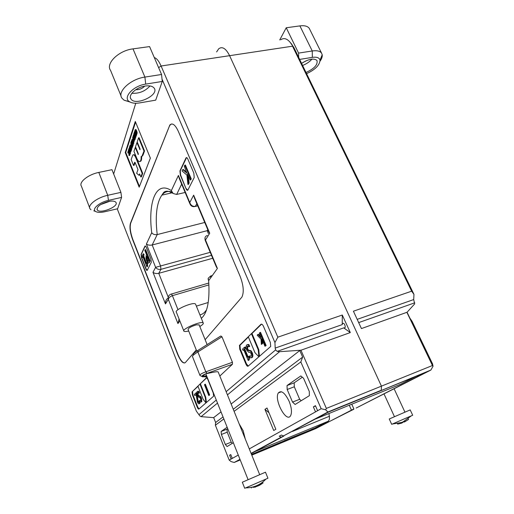 <?xml version="1.0" encoding="UTF-8"?>
<svg xmlns="http://www.w3.org/2000/svg" width="514" height="514" viewBox="0 0 514 514"><rect width="100%" height="100%" fill="white"/><g stroke="black" fill="none" stroke-linecap="round" stroke-linejoin="round"><path stroke-width="0.77" d="M227.439 394.868L279.629 351.679L277.213 351.37L275.594 349.918L275.176 348.1L274.945 342.575L277.83 337.178L161.094 66.004C158.903 61.063 156.635 58.249 154.29 57.562M117.237 208.838L196.329 411.091L199.862 415.967L201.102 416.655L217.499 403.085M279.629 351.679L300.953 350.227L326.364 408.412L325.619 409.767L327.893 411.997L381.292 390.242L381.427 386.142L326.364 408.412M275.176 348.1L342.24 324.604L342.285 315.024L350.304 332.564L300.953 350.227M350.304 332.564L343.737 327.881L344.997 327.797L345.267 326.743C344.765 324.019 343.847 322.946 342.51 323.537L343.352 323.242M213.702 417.644L201.102 416.655M213.554 417.702L221.02 411.887M231.133 404.01L300.035 350.355M194.363 206.435L195.378 206.326C192.718 206.667 190.848 205.401 189.775 202.535L178.422 175.447L171.348 190.604C155.935 180.221 147.884 202.118 151.707 232.688L146.387 244.073L155.613 267.325C156.847 269.092 158.62 269.766 160.94 269.336L160.554 265.969L155.613 267.325L152.986 272.317C154.508 273.467 156.436 273.801 158.762 273.319L212.725 258.266M204.957 238.367L205.131 240.128L205.484 240.006L209.718 233.234L193.662 195.166L189.775 202.535L190.052 204.142M152.986 272.317L165.469 303.915L168.322 299.36C168.785 297.722 170.14 296.488 172.396 295.672C171.798 294.304 171.291 293.809 170.873 294.188L170.609 294.297C168.618 295.28 167.86 296.963 168.322 299.36L177.928 323.576L179.078 319.001M165.469 303.915C165.328 301.133 166.221 299.187 168.149 298.075M201.334 318.346C207.483 313.02 209.924 300.459 208.645 280.67L217.403 268.443L205.484 240.006C204.45 237.905 205.054 236.376 207.29 235.418M208.645 280.67L208.144 278.35L210.567 276.031L212.34 275.517M217.403 268.443L216.426 267.094L205.131 240.141M209.718 233.234L208.761 231.987L194.517 198.205L193.662 195.166M178.422 175.447L179.257 178.397L189.807 203.576M171.348 190.604L173.128 193.489L176.662 194.433L185.149 192.461M151.707 232.688C152.915 234.326 154.753 234.956 157.22 234.577L204.752 222.472M146.387 244.073C147.903 245.139 149.837 245.441 152.183 244.979L207.168 230.67L208.408 233.626L207.168 230.67L207.784 229.668L207.168 230.67L208.106 230.426M196.374 306.126L207.939 302.585M184.822 362.968C182.611 362.993 180.266 360.025 177.786 354.062L132.837 239.511C130.357 232.572 129.644 227.124 130.704 223.153L169.273 126.489L170.153 124.928L171.56 123.958M147.274 270.242L147.229 270.319C146.869 270.64 146.419 270.184 145.892 268.95L141.472 257.7L141.067 254.456L144.98 246.065C145.346 245.731 145.796 246.18 146.323 247.401L150.898 258.947L151.302 262.288L147.274 270.242M186.042 188.715L180.35 175.158L179.939 170.911L186.055 157.824C186.608 157.297 187.212 157.74 187.88 159.167L193.829 173.154L194.215 177.568L187.854 190.103C187.314 190.623 186.71 190.161 186.042 188.715L180.632 175.094L180.228 170.847L186.543 157.592M158.62 67.655L161.094 66.004L229.597 55.679C225.942 48.432 222.318 46.138 218.713 48.791C222.318 46.138 225.942 48.432 229.597 55.679L381.427 386.142L381.292 390.242L378.876 391.501L430.893 370.041L433.032 366.251L432.454 365.505L381.427 386.142L229.597 55.679L292.517 46.189L411.643 291.181L413.969 294.381L293.957 47.706L291.335 43.729M353.87 408.9L315.834 428.554L276.127 445.047L277.457 444.353L277.162 443.64L277.457 444.353L276.127 445.047L251.802 455.147M113.658 173.97L135.773 103.243M162.026 79.137L274.945 342.575M277.83 337.178L342.285 315.024M199.901 375.252L192.487 356.594C192.088 356.041 193.881 354.487 197.871 351.936L197.755 350.509L220.814 335.983L221.964 336.773L232.437 362.28L232.431 364.278L219.825 376.036M196.271 349.944L185.348 362.556C183.164 363.989 180.562 361.181 177.548 354.14L132.599 239.575C130.126 232.63 129.412 227.182 130.466 223.211L169.858 124.979C172.389 122.589 175.21 124.709 178.326 131.353L240.115 276.307C243.559 285.36 244.15 292.312 241.876 297.163L205.137 339.696M239.762 349.244L239.505 345.357L260.977 324.308C261.748 323.82 262.583 324.514 263.483 326.377L270.332 342.427L270.711 346.462L248.153 366.167C247.472 366.521 246.726 365.814 245.917 364.06L239.762 349.244L240.327 349.051L239.961 345.305L248.391 337.023M139.178 187.186L125.236 152.542L135.291 121.465L150.364 158.113L139.178 187.186M192.101 391.816L206.217 377.983C206.724 377.706 207.315 378.336 207.997 379.872L213.239 393.004L213.625 396.198L198.873 409.073C198.41 409.279 197.864 408.649 197.235 407.184L192.416 394.893L192.043 391.893L198.012 386.329M240.224 459.959L234.198 462.459L231.127 461.611L229.199 460.126L232.283 458.398L230.767 454.575L229.61 455.243L231.12 459.053M353.754 409.272L315.204 428.682L251.751 455.025M240.173 459.837L237.706 460.859L240.077 459.587M251.179 453.618L283.869 436.045L281.197 437.151L279.237 436.219L281.428 435.024L283.394 435.962L327.893 411.997M234.198 462.459L239.98 459.349M251.083 453.367L281.197 437.151M325.619 409.767L321.166 408.726L317.62 410.712L315.442 405.674L313.367 406.87L315.532 411.875L317.62 410.712M315.532 411.875L249.277 448.902M238.265 455.057L232.283 458.398M300.606 350.156L299.791 350.554L302.643 357.101L300.825 361.952L321.166 408.726M232.437 362.28L205.812 371.815L197.871 351.936L221.964 336.773M197.755 350.509C194.009 352.945 192.589 354.281 193.495 354.506M207.11 377.083L201.989 376.486C201.739 375.933 202.76 375.143 205.041 374.128L206.911 373.395L205.812 371.815C201.649 373.37 199.695 374.597 199.965 375.49L200.004 375.509M206.911 373.395L232.431 364.278M202.413 376.768L205.047 374.128M206.718 376.094L202.889 376.878M206.05 373.717L213.965 372.117C216.278 371.667 217.685 371.622 218.187 371.975L218.264 372.175M264.941 409.362L267.01 407.987L275.864 429.267L273.718 430.501L264.941 409.362L268.995 412.755M283.394 435.962L328.697 411.952L425.688 372.425L356.183 408.039L430.893 370.041M213.683 417.593L215.623 422.489L215.385 425.219L229.199 460.126M215.385 425.219L223.841 418.955M234.101 411.361L300.825 361.952M227.156 427.256L221.123 431.464L221.373 434.478L225.35 444.507L227.111 446.557L233.33 442.708M300.831 375.92L287.037 385.532L287.178 389.49L292.537 402.083L295.12 404.479L309.377 395.664L309.299 391.501L303.575 378.285L300.831 375.92M289.112 401.261C291.586 407.576 292.1 412.356 290.641 415.62C286.529 423.542 273.737 399.629 278.35 392.927C281.293 389.978 284.884 392.754 289.112 401.261M239.151 423.857L243.173 430.719L245.229 438.885M215.623 422.489L223.031 416.925M233.247 409.247L302.643 357.101M301.223 400.708L299.675 399.294L294.31 386.779L294.188 382.827L302.328 377.212M232.264 443.37L231.21 442.156L227.227 432.171L226.989 429.164L227.721 428.663M200.46 383.932L205.716 397.2L205.253 397.373L199.991 384.099L206.609 377.918M205.716 397.2L206.422 402.501M199.991 384.099L197.929 386.123L203.126 399.282L205.986 402.886L205.253 397.373M251.423 333.695L248.281 336.766L254.983 352.713L258.915 356.806L258.214 349.809L251.423 333.695L251.982 333.509L258.773 349.616L258.214 349.809M258.773 349.616L259.448 356.337M199.034 408.938L197.71 407.011L192.891 394.72L192.583 391.642M196.952 394.148L196.515 394.302L195.962 392.895L196.444 392.722L196.881 393.827M197.023 394.431L198.16 401.158L198.783 402.282L198.301 402.462L197.678 401.331L196.515 394.302M200.158 402.346L199.676 402.526L199.117 401.1L199.599 400.92L200.158 402.346L199.348 403.696M196.104 394.623L194.78 395.6L196.085 394.366L197.344 401.736C198.044 403.464 198.667 404.132 199.214 403.747L199.676 402.526M197.691 391.289L198.802 391.295L199.464 392.966L198.95 393.171L198.314 391.469L197.119 391.539L196.778 393.114L197.363 395.459L198.892 397.476L199.657 397.489L200.633 398.729L200.794 400.695L199.471 400.445L200.1 402.038L201.315 401.781L200.961 398.241L200.062 396.583L198.59 396.121L197.659 394.9L197.479 392.812L198.95 393.171M198.025 392.555L198.141 394.726L199.079 395.941L200.55 396.41L201.443 398.061L201.796 401.601L201.115 402.006M199.496 400.419L200.756 400.753M248.262 366.077L246.482 363.861L240.327 349.051M247.414 344.573L248.84 344.483L249.688 346.507L249.072 346.744L248.262 344.682L246.527 345.022L245.93 347.117L246.63 350.015L248.705 352.308L249.81 352.174L251.14 353.568L251.282 356.016L249.348 356.009L250.151 357.93L251.982 357.288C252.483 356.208 252.374 354.744 251.648 352.88L250.459 350.921L248.358 350.619L247.08 349.237L247.144 346.372L249.072 346.744M247.754 346.14L247.658 349.038L248.93 350.419L251.038 350.721L252.226 352.675C252.952 354.538 253.061 356.009 252.554 357.082L251.442 357.815M249.386 355.971L251.063 356.273M245.531 348.325L244.966 348.524L244.452 347.297L245.024 347.104L245.531 348.325L244.805 349.012L248.056 356.812M248.32 356.575L248.892 356.375L249.354 357.481L249.213 359.909L248.217 360.487L248.641 360.108L248.782 357.68L248.32 356.575L247.587 357.243L244.24 349.212L244.966 348.524M243.829 349.944L243.026 350.362L243.726 349.693L248.217 360.487M129.213 149.876L128.584 149.683L128.314 150.506L129.714 153.975L129.991 153.159L128.725 150.043M129.239 149.94L128.641 150.313M129.149 150.21L130.17 152.735M129.991 153.159L130.498 153.056L130.357 152.703L129.843 152.806M130.498 153.056L130.228 153.872L129.714 153.975M130.325 150.268L130.35 148.938L130.768 149.959L130.325 150.268L130.684 150.197M129.65 148.784L129.676 147.261L130.196 148.546L129.926 149.156L129.65 148.784L130.151 148.687M129.984 148.026L129.496 148.122M130.016 148.109L130.158 148.668M129.406 147.197L129.56 149.099L130.588 151.052L131.019 150.069L129.605 146.58L129.406 147.197M129.958 146.509L129.605 146.58M131.391 149.619L131.533 149.966L131.019 150.069M131.533 149.966L131.192 150.898L130.588 151.052M132.361 140.907L131.533 140.733L131.404 141.112L132.291 141.864L133.299 144.71L132.843 146.079L132.323 146.182L132.779 144.813L131.346 141.292L130.897 142.661L131.064 143.078L131.423 141.999L131.95 143.303L131.616 144.312L131.79 144.723L132.124 143.721L132.516 144.685L132.323 146.182M133.299 144.71L132.779 144.813M132.387 144.376L131.79 144.723M131.687 142.654L131.064 143.078M132.066 141.678L132.291 142.23M132.644 143.014L132.606 141.498L133.145 142.828L132.882 143.348L132.644 143.014L133.113 142.924M132.908 142.249L132.458 142.333M132.953 143.881L133.929 142.841L132.49 139.3L131.873 139.699L132.329 141.44L131.533 140.733M133.409 142.943L131.969 139.403M133.929 142.841L133.409 143.759M133.653 135.041L134.572 135.413M134.347 136.159L133.383 135.092L133.158 136.332L133.389 136.897L133.736 135.606L134.244 136.473L134.411 139.416L134.764 139.024L134.54 136.12M134.931 136.204L135.143 136.814M135.336 137.707L135.291 138.921L134.597 139.326M135.124 139.223L134.411 139.416M134.546 138.748L134.186 138.819M133.91 135.805L133.357 136.351M133.884 136.255L133.916 136.775L133.396 136.878L133.916 136.775M134.931 130.819L134.257 132.451L134.43 132.875L134.848 131.603L135.728 136.004L136.236 134.495L136.062 134.07L135.67 135.24L134.784 130.852M135.542 131.449L136.03 134.173M135.445 129.631L136.011 129.547L137.142 132.31L136.949 133.833L136.062 134.07M136.595 133.981L136.763 134.398L136.236 134.495M136.763 134.398L136.261 135.902L135.728 136.004M135.021 132.58L134.43 132.875M191.253 178.846L190.733 179.894L190.148 180.022L190.668 178.981L191.253 178.846L185.393 165.02L184.815 165.148L184.308 166.215L186.794 173.083L182.721 169.601L183.299 169.472L186.71 172.389M190.668 178.981L184.815 165.148M188.278 175.602L189.133 183.074L188.554 183.209L187.456 173.661L190.148 180.022M189.133 183.074L188.509 184.32L187.931 184.449L188.554 183.209M182.721 169.601L182.078 170.963L186.923 175.088L187.931 184.449M199.117 401.1L198.873 402.462L198.301 402.462M195.962 392.895L194.337 394.456L194.78 395.6M204.855 384.382L205.349 384.202L209.654 395.015L209.153 395.195L204.855 384.382L204.488 384.729L208.78 395.529L209.153 395.195M209.654 395.015L208.78 395.529M248.84 344.483L248.262 344.682M249.688 346.507L249.11 346.706M249.907 350.285L249.329 350.484M251.038 350.721L250.459 350.921M133.512 154.772C134.385 154.367 135.349 155.382 136.396 157.811L142.712 173.359L142.192 173.469L135.882 157.914C134.7 155.228 133.672 154.277 132.785 155.067L131.147 159.526L133.55 165.482L134.694 162.244L135.105 162.514L137.99 169.639L136.64 173.321L139.095 175.332L139.622 173.918L140.862 176.983L142.192 173.469M142.712 173.359L141.376 176.867L140.862 176.983M139.866 174.529L139.095 175.332M135.086 162.475L134.064 165.379L133.55 165.482M140.014 148.829L137.45 142.551L136.923 142.654L135.503 146.798L138.305 154.534L135.24 147.563L135.767 147.454L138.272 153.615M135.24 147.563L133.948 151.334L136.679 158.055C137.701 160.471 138.696 161.666 139.667 161.64L140.335 161.223C140.958 160.407 141.215 158.871 141.112 156.616L142.005 156.134L144.004 151.065L144.537 150.962L139.108 137.726L138.574 137.829L137.187 141.877L140.02 149.69L136.923 142.654M144.004 151.065L138.574 137.829M144.537 150.962L143.001 155.151L141.639 156.507C141.742 158.762 141.478 160.297 140.862 161.113L139.769 161.621M266.143 345.556L264.961 346.282L266.143 345.556L260.521 332.333L259.358 333.078L261.067 337.852L257.899 334.466L258.491 334.267L260.996 336.933M265.539 345.768L259.923 332.539M262.41 340.262L262.635 343.558L262.037 343.763L261.677 338.54L264.961 346.282M262.635 343.558L261.337 344.406L262.037 343.763M257.899 334.466L257.167 335.167L261.041 339.189L261.337 344.406M244.805 349.012L244.24 349.212M249.354 357.481L248.782 357.68M249.213 359.909L248.641 360.108M244.452 347.297L242.518 349.147L243.026 350.362M198.802 391.295L198.314 391.469M199.464 392.966L198.976 393.146M199.747 395.941L199.265 396.114M200.55 396.41L200.062 396.583M147.062 260.212L146.535 258.227L147.017 255.985L148.829 260.566L147.929 261.587L147.062 260.212L147.537 260.084L148.36 261.433M147.203 256.467L147.01 258.099L146.535 258.227M147.01 258.099L147.537 260.084M146.22 255.265L145.95 257.983L146.734 260.958L148.109 263.091L148.835 262.853L149.69 261.215L145.147 249.727L144.82 250.421L146.503 254.687L146.22 255.265M149.69 261.215L150.172 261.086L145.629 249.605L145.147 249.727M150.172 261.086L148.7 263.007M143.175 253.916L143.65 253.787L144.106 254.944L143.631 255.072L143.175 253.916L142.012 256.39L142.462 257.54L142.886 256.647L146.901 266.85L147.158 266.342L147.043 263.727L146.631 262.686L146.182 263.586L143.194 255.991L143.631 255.072M144.106 254.944L143.194 255.991M143.669 255.869L146.477 262.995M147.043 263.727L147.518 263.598L147.107 262.551L146.631 262.686M147.518 263.598L147.634 266.207L147.158 266.342M147.634 266.207L146.901 266.85M143.072 257.122L142.462 257.54M136.146 130.749L135.163 129.682L134.931 130.948L135.163 131.52L135.523 130.196L136.037 131.07L136.204 134.058L136.608 132.406L136.146 130.749L136.679 130.646M136.923 133.865L136.39 133.961M136.332 133.389L135.972 133.454M135.696 130.395L135.131 130.961M135.664 130.864L135.702 131.398L135.169 131.494M135.702 131.398L135.163 131.52M136.03 135.947L135.677 137.643L135.15 137.746L135.619 136.332L134.154 132.753L133.685 134.173L133.858 134.597L134.231 133.479L134.771 134.803L134.424 135.85L134.597 136.268L134.944 135.227L135.349 136.21L134.809 137.797M136.146 136.229L135.619 136.332M135.221 135.895L134.597 136.268M134.501 134.148L133.858 134.597M134.752 132.818L135.304 134.167M133.158 136.332L132.869 136.666L133.576 138.407L133.235 139.435L132.528 137.701L133.049 137.598L133.486 138.671M133.717 136.833L134.507 138.754M134.745 139.352L134.944 139.827L134.417 139.93L132.965 136.371M134.944 139.827L134.417 139.93M134.019 139.493L133.409 139.853L133.749 138.831L134.315 140.226M133.929 139.757L134.501 141.144L133.974 141.247L133.409 139.853M134.501 141.144L133.974 141.247M132.528 137.701L133.878 141.543M131.423 146.49L131.391 144.98L131.957 146.381L131.693 146.869L131.423 146.49L131.835 146.079M131.706 145.758L131.256 145.847M131.147 144.826L131.757 147.389L132.22 146.496L130.794 142.982L131.147 144.826M131.366 143.02L131.738 143.946M132.04 144.678L132.304 145.321M132.625 146.117L132.22 146.496M132.734 146.394L132.207 147.261M130.28 145.057L131.057 145.276M130.794 145.925L130.074 145.096L129.913 146.214L131.16 149.664L130.113 146.4L130.376 145.597L131.584 148.398L131.083 145.867M132.419 147.222L131.899 147.325L132.194 148.006L131.68 148.109M132.194 148.006L131.584 148.398M130.595 145.97L131.77 149.278L131.25 149.381M131.77 149.278L131.16 149.664M131.192 150.898L130.678 151L130.954 151.694L130.447 151.797L129.033 148.315L128.628 149.548L128.796 149.959L129.11 149.009L130.447 151.797M130.954 151.694L130.35 152.073M129.374 149.658L128.796 149.959M128.256 151.354L128.834 151.296M128.937 152.465L128.012 151.405L127.813 152.562L128.031 153.114L128.352 151.9L128.841 152.754L129.014 155.556L129.387 154.046L128.937 152.465L129.277 152.395M129.387 154.046L129.894 153.943L129.856 155.1L129.187 155.479M129.701 155.376L129.053 155.549M129.149 154.907L128.802 154.977M128.526 152.112L127.999 152.594M128.506 152.491L128.545 152.992L128.037 153.088M128.545 152.992L128.031 153.114M147.184 270.37L146.13 268.886L141.71 257.636L141.299 254.391L145.276 245.943M139.448 186.486L125.737 152.446L135.574 122.152M187.681 190.264L186.325 188.651M125.236 152.542L125.737 152.446M251.982 333.509L261.562 324.128M225.35 444.507L231.21 442.156M313.367 406.87L315.577 405.989M229.61 455.243L230.831 454.742M206.48 375.503L202.747 376.82M342.24 324.604L342.51 323.537M287.037 385.532L294.188 382.827M292.537 402.083L299.675 399.294M287.178 389.49L294.31 386.779M221.373 434.478L227.227 432.171M221.123 431.464L226.989 429.164M413.969 294.381L413.699 299.566L414.663 303.902L407.332 311.966M432.454 365.505L406.876 312.313L361.432 328.574L353.414 311.201L411.643 291.181M216.6 51.946L218.713 48.791M170.385 191.94L170.854 193.065M280.766 39.777C283.786 37.638 286.915 38.492 290.147 42.334L293.957 47.706M407.024 312.171L409.909 318.16L412.042 321.256L432.525 363.828L433.032 366.251M351.486 410.204L349.269 405.225M351.775 404.203L353.902 408.977M328.96 413.526L329.429 417.252M315.204 428.682L314.934 428.053M292.402 431.458L329.423 416.256L329.435 419.231L328.356 421.191L314.305 428.374L284.191 440.723M328.356 421.191L255.143 451.485M284.287 440.826L251.507 454.421M313.495 428.689L310.315 430.006L313.444 428.567M315.667 418.955L400.567 384.26L415.916 376.409M135.715 89.732C139.268 89.841 142.269 88.633 144.717 86.108M121.092 96.086L110.587 70.45C105.325 63.646 118.65 50.494 133.004 48.875L149.58 46.588L161.557 74.485L162.263 81.45L155.703 100.153L139.673 102.903C135.381 103.597 132.021 103.224 129.592 101.778L124.073 100.204L129.984 102.01M162.263 81.45L145.693 84.11C132.998 85.812 122.293 97.898 129.592 101.778M145.07 86.05C136.261 87.271 127.845 95.103 130.954 98.99C135.31 106.404 159.533 95.122 154.181 88.157C152.619 86.127 149.58 85.427 145.07 86.05M133.004 48.875L144.909 77.081L161.557 74.485M145.693 84.11L144.909 77.081C130.517 78.989 116.858 91.858 121.959 98.193L124.073 100.204M131.847 93.265C139.108 93.709 145.16 91.274 149.992 85.954M89.648 207.81L81.411 186.19C78.481 182.297 88.254 174.445 98.81 172.421L111.962 169.678L120.918 192.364L121.593 197.402L117.616 208.755L104.811 211.736C100.538 212.674 97.454 212.578 95.546 211.44L93.766 210.785M121.593 197.402L108.448 200.376C99.382 202.272 91.498 209.134 95.546 211.44M108.075 201.546C100.339 203.885 96.709 206.647 97.197 209.821C99.639 214.357 119.177 206.577 115.926 202.375C114.795 200.98 112.174 200.704 108.075 201.546M98.81 172.421L107.722 195.314L120.918 192.364M108.448 200.376L107.722 195.314C97.14 197.511 87.194 205.208 90.034 208.819L90.991 209.77M100.66 204.559L110.002 201.199M302.701 62.644L306.26 60.736M279.738 39.925L286.24 27.769L298.583 53.103L312.249 50.97C316.836 50.327 319.92 51.008 321.501 53.013L322.214 54.767C322.477 56.63 321.751 58.769 320.042 61.172M298.679 57.414L298.583 53.103M286.24 27.769L299.88 25.893C304.461 25.334 307.578 26.13 309.222 28.283L309.846 29.549M306.588 73.669C315.23 69.647 319.702 65.15 320.01 60.196C319.419 57.709 316.862 56.765 312.339 57.375L299.649 59.406M306.01 72.487C314.362 68.625 318.005 64.61 316.939 60.434C313.778 57.973 308.663 58.962 301.589 63.402M302.592 65.458C306.479 63.942 309.608 61.828 311.966 59.11M195.725 304.519L195.551 304.102C193.759 301.41 173.584 310.045 176.411 312.3L183.781 330.817M199.805 326.499C202.58 324.829 203.711 323.64 203.197 322.94C201.527 320.55 181.211 329.262 183.928 331.196C184.532 331.691 186.126 331.626 188.702 331.01M199.175 324.938L196.387 324.822C191.182 326.461 188.413 328.003 188.079 329.442L196.753 351.158M412.697 415.248L410.204 409.902L389.252 418.981L391.687 424.32L412.691 415.241M397.463 423.645L397.682 424.127L401.723 423.112L400.252 423.054L402.783 421.968L404.242 422.033L408.527 419.45L408.219 418.781M404.749 421.075L405.026 421.673L408.527 419.45M401.685 423.022L403.162 422.052M401.723 423.112L401.473 422.559M402.513 422.746L402.269 422.219M250.581 485.788L267.929 478.226L265.481 472.193L242.306 482.222L244.709 488.274L250.581 485.788M255.22 486.263L255.535 487.047L253.113 487.33L255.676 486.231L258.092 485.948L263.059 482.993L259.499 485.312L259.152 484.451M255.464 486.861L257.373 486.128M263.059 482.993L262.693 482.081M253.113 487.33L252.972 486.976M251.449 487.998L251.205 487.388M252.882 487.356L252.753 487.034M256.955 486.405L256.666 485.685M275.594 349.918L226.147 391.681M216.278 400.02L199.027 414.592M277.213 351.37L343.737 327.881M168.245 297.195L158.762 273.319L160.94 269.336L211.498 255.342M177.992 309.698L172.396 295.672L208.62 284.981M177.928 323.576L179.836 320.909M210.567 276.031L210.714 277.778M206.127 310.36C204.379 312.93 202.304 314.427 199.914 314.844M197.704 205.767L195.378 206.326L196.823 203.685M176.662 194.433L181.654 184.121M210.239 252.329L160.554 265.969L152.183 244.979L157.22 234.577C155.055 215.97 156.603 202.831 161.865 195.14C164.493 191.806 167.827 190.733 171.862 191.921M197.858 350.445L197.993 351.859M205.953 371.763L207.02 373.357M130.627 149.613L130.183 149.702M131.346 150.531L130.832 150.634M133.736 143.406L133.216 143.509M133.473 143.779L133.023 143.869M134.218 134.97L133.691 135.066M135.291 138.921L134.764 139.024M133.807 135.67L133.428 135.741M197.292 397.129L196.817 397.303M198.16 401.158L197.678 401.331M199.695 403.567L199.214 403.747M247.722 346.173L247.144 346.372M247.658 349.038L247.08 349.237M248.93 350.419L248.358 350.619M252.226 352.675L251.648 352.88M252.284 357.416L251.706 357.622M136.396 157.811L135.882 157.914M138.369 154.136L137.951 154.219M140.091 149.285L139.667 149.375M143.001 155.151L142.474 155.26M197.935 392.542L197.601 392.664M198.141 394.726L197.659 394.9M199.079 395.941L198.59 396.121M201.443 398.061L200.961 398.241M201.655 401.781L201.167 401.954M147.165 256.351L146.792 256.454M148.321 261.485L147.929 261.587M149.529 262.358L149.054 262.487M136.011 129.547L135.478 129.65M137.142 132.31L136.608 132.406M137.097 133.55L136.563 133.653M135.6 130.267L135.208 130.338M132.554 146.94L132.034 147.043M132.271 147.287L131.847 147.37M130.807 144.961L130.293 145.064M130.627 146.297L130.113 146.4M130.877 147.081L130.363 147.184M128.821 151.289L128.314 151.392M129.856 155.1L129.348 155.202M128.404 151.945L128.063 152.015M192.416 394.893L192.891 394.72M197.235 407.184L197.71 407.011M239.505 345.357L240.07 345.164M245.917 364.06L246.482 363.861M260.977 324.308L261.53 324.122M414.747 302.817L358.682 322.606M413.699 299.566L357.185 319.367M299.88 25.893L312.249 50.97L312.339 57.375M190.045 204.129C191.099 206.281 192.853 207.058 195.307 206.442L197.742 205.851M208.144 278.35L208.292 279.969M172.042 192.795L161.865 195.14L163.683 192.454C165.823 190.488 168.965 190.829 173.128 193.489M171.278 294.066L208.523 283.118M199.965 375.49L201.989 376.486M133.595 143.721L133.075 143.824M135.15 139.191L134.623 139.294M199.843 403.394L199.361 403.567M247.497 346.449L246.926 346.648M252.554 357.082L251.982 357.288M142.532 156.025L142.005 156.134M140.862 161.113L140.335 161.223M249.065 357.821L248.493 358.027M197.961 392.638L197.479 392.812M201.796 401.601L201.315 401.781M149.317 262.718L148.835 262.853M136.949 133.833L136.416 133.936M129.734 155.344L129.226 155.446M192.043 391.893L192.519 391.719M239.395 345.498L239.961 345.305M278.35 392.927L281.447 391.745M291.952 44.455L290.147 42.334M130.434 97.718L130.954 98.99M96.96 209.211L97.197 209.821M309.222 28.283L321.501 53.013M320.01 60.196L322.214 54.767M203.197 322.94L195.551 304.102M392.426 424.024L401.755 422.457M402.88 421.994L411.271 415.884M404.942 412.144L394.097 388.751M394.463 416.681L383.997 393.891M245.711 487.87C253.543 487.87 260.27 484.959 265.899 479.132M259.686 474.653L218.187 371.975M207.123 344.605L199.085 324.719M248.095 479.665L205.773 373.729"/></g></svg>
